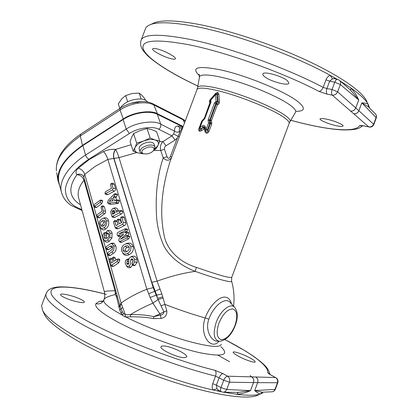 <?xml version="1.0" encoding="UTF-8"?>
<svg xmlns="http://www.w3.org/2000/svg" width="418" height="418" viewBox="0 0 418 418"><rect width="100%" height="100%" fill="white"/><g stroke="black" fill="none" stroke-linecap="round" stroke-linejoin="round"><path stroke-width="0.63" d="M61.739 193.278L61.331 191.726C58.541 180.519 69.367 165.45 85.575 155.026C86.26 156.99 87.357 158.391 88.867 159.221C75.088 168.344 67.261 178.193 65.386 188.779C65.401 198.827 70.882 205.745 81.829 209.522M136.885 152.554L118.984 157.633L107.849 159.394L95.038 166.453L84.765 174.374L83.746 176.981M153.97 149.926L155.94 148.944L157.988 145.459L159.786 141.059L156.572 131.613L151.682 129.637L147.005 128.483L150.203 138.055L143.578 141.044C148.05 139.445 151.917 139.1 155.172 139.999L150.203 138.055M147.005 128.483L140.15 130.609L133.577 133.577L131.696 137.214L130.118 141.634L133.149 151.128L138.154 152.946C135.087 151.964 134.053 150.187 135.035 147.611L133.149 151.128M143.181 153.803L138.154 152.946L141.885 153.375M133.577 133.577L136.681 143.17L135.035 147.611C136.346 144.989 139.194 142.799 143.578 141.044L136.681 143.17M159.786 141.059L155.172 139.999C158.171 141.07 159.112 142.888 157.988 145.459L154.451 149.263M139.184 149.017L139.116 148.808C139.137 145.971 141.827 143.823 147.193 142.371C150.992 141.759 153.275 142.355 154.033 144.158L154.926 146.828M143.254 153.829L147.392 153.881C150.083 153.27 152.11 152.194 153.463 150.637C155.01 147.737 153.328 146.546 148.411 147.058C142.01 149.268 140.286 151.52 143.254 153.829L141.974 153.406L140.051 151.697C140.077 148.876 142.778 146.734 148.155 145.271C151.959 144.659 154.242 145.245 155 147.037L153.761 150.219M126.309 265.602L127.051 266.637C127.981 267.813 129.167 268.084 130.599 267.447L132.663 265.012M129.01 258.799L126.591 259.51L127.647 259.944L128.927 259.113M132.098 264.254L133.07 265.529L134.732 265.649L137.161 262.389L136.989 259.312C136.127 256.579 134.382 255.617 131.748 256.433L130.568 257.054C132.595 256.464 133.917 257.258 134.544 259.442L134.716 261.981L132.987 264.411L131.942 263.946L133.206 260.132L132.511 259.008L131.325 258.862L132.924 259.745L132.94 262.123M133.159 246.557C131.931 243.375 129.705 242.383 126.466 243.574L125.243 244.164C127.898 243.156 129.726 243.981 130.724 246.657L133.159 246.557C133.864 250.22 132.527 252.921 129.152 254.661C126.832 255.863 124.888 255.607 123.326 253.893L121.79 251.171C121.074 248.14 122.072 245.873 124.783 244.378M115.18 194.569L113.356 197.103L114.396 200.609L115.64 200.462L117.066 200.886L116.507 202.113L115.535 202.302L109.464 202.944L107.692 202.688L108.434 203.827L110.822 204.35L118.237 203.43L119.386 200.703L118.566 199.935L116.549 200.003L115.864 197.719L117.568 194.589L115.603 193.591L114.245 194.067L115.18 194.569L117.568 194.589M96.903 216.451L97.802 217.726L99.379 217.762L105.441 212.987L105.649 211.508L104.312 206.769L102.875 205.729L101.558 206.215L102.227 206.79L103.455 211.053L102.885 212.72L97.77 216.414L96.903 216.451L97.269 214.648L102.086 211.153L101.057 207.579L101.558 206.215M100.069 202.349L94.87 206.158L94.003 206.199L94.902 207.495L96.474 207.521L101.694 203.665L102.776 200.906L101.255 199.956L99.928 200.421L100.691 200.906L100.069 202.349L101.694 203.665M83.177 175.811L83.004 175.617C81.374 174.071 79.342 173.726 76.907 174.583C75.371 172.723 75.799 170.591 78.187 168.188C81.364 169.055 83.558 171.114 84.765 174.374L121.11 303.097C127.871 298.055 136.461 293.426 146.88 289.214L107.849 159.394C106.736 156.008 105.279 153.406 103.471 151.582C107.551 149.754 111.554 149.033 115.483 149.414L131.116 144.764M108.544 220.866C107.734 218.316 106.256 217.329 104.098 217.903L102.807 218.415C104.578 217.935 105.791 218.766 106.444 220.897L108.544 220.866C109.234 224.356 108.278 227.063 105.676 228.98C103.962 230.255 102.467 230.198 101.187 228.808L99.505 225.861C98.815 222.951 99.515 220.683 101.605 219.053L102.807 218.415M112.118 233.213C111.397 230.945 110.075 230.025 108.157 230.449L106.888 230.997C108.408 230.679 109.448 231.436 110.007 233.27L112.118 233.213L111.878 237.978L109.208 241.301C107.473 242.544 105.963 242.461 104.667 241.05L102.99 238.197C102.441 236.243 102.744 234.529 103.899 233.051L104.699 233.38L104.045 237.387C104.479 238.615 105.2 239.028 106.209 238.636L107.123 238.14C108.528 237.293 109.098 235.961 108.832 234.143L108.45 233.317L106.318 232.659L106.888 230.997M106.266 232.57L105.32 232.424L104.045 232.972M107.081 238.166L106.073 237.33L106.736 233.312L104.699 233.38M106.318 232.659L107.154 233.84L108.408 234.184L107.034 232.779M111.737 252.038L108.492 254.285L107.609 254.301L108.513 255.513L110.117 255.591L113.377 253.313C115.864 251.636 116.669 249.18 115.802 245.951L113.895 243.208L111.799 243.177L110.561 243.757L112.165 243.778L113.68 246.035C114.443 248.689 113.795 250.69 111.737 252.038L113.377 253.313M107.609 254.301L107.964 252.441L111.256 250.152C112.432 249.478 112.844 248.407 112.505 246.933L112.087 246.019L110.138 246.103L106.825 248.417L105.953 248.449L106.856 249.666L108.45 249.734L112.405 247.064M115.885 260.085L115.295 258.021L113.795 256.96L112.573 257.577L113.221 258.141L114.098 261.234L116.742 259.573L117.719 260.059L117.071 261.563L111.705 265.101L110.848 265.132L109.328 260.116L109.615 258.852L110.409 259.338L112.311 259.228M110.848 265.132L111.747 266.323L113.341 266.386L118.733 262.812L119.851 259.949L119.611 259.411L118.451 258.815L116.742 259.573M112.134 258.523L110.979 258.157L109.741 258.779M104.928 193.304L105.676 194.459L107.672 194.673L114.114 191.277C115.352 190.629 115.817 189.673 115.52 188.403L114.255 184.192L112.458 183.136L111.078 183.586L111.888 184.166L113.142 188.361L112.379 189.96L106.026 193.351L104.928 193.304L105.519 191.616L111.501 188.403L110.451 184.881L111.078 183.586M118.414 211.252L118.226 210.62C117.646 208.441 116.329 207.568 114.271 207.997L112.959 208.498C114.527 208.206 115.514 208.916 115.917 210.646L118.226 210.62M115.917 210.646L116.397 212.26L119.093 210.938L120.206 211.404L119.391 212.825L112.902 216.195L111.805 216.137L112.546 217.255L114.558 217.491L121.136 214.12C122.312 213.53 122.803 212.621 122.605 211.388L121.387 210.306L119.088 210.933M117.986 224.529L117.077 221.43L115.337 220.406L114.062 220.934L114.846 221.477L117.077 221.43M121.304 222.846L120.473 220.046L118.691 219.016L117.427 219.544M114.846 221.477L116.042 225.563L118.033 224.508L116.92 220.741L117.296 219.596L118.169 220.093L119.282 223.86L121.685 222.663L120.426 218.431L121.016 217.172L121.899 217.721L123.373 222.658L122.599 224.299L116.23 227.57L115.133 227.517L115.875 228.62L117.892 228.855L124.35 225.579C125.619 224.936 126.1 223.949 125.781 222.622L123.968 217.031L122.866 216.529L120.99 217.182M127.26 235.945L128.66 234.498L128.781 233.087C128.295 232.058 127.464 231.744 126.293 232.152L125.578 232.303L126.461 231.885L127.736 229.602L126.168 228.688L124.757 229.017L125.614 229.524L124.82 230.84L118.827 233.866L124.888 232.492L126.659 233.025L125.504 234.973L127.291 235.919M119.261 241.343L120.238 242.299L121.727 242.335L128.572 238.913L129.836 236.614L128.227 235.705L126.826 236.055L127.709 236.551L126.926 237.879L120.133 241.311L119.255 241.338L118.728 240.094L119.428 238.161L123.697 234.446L117.526 235.543L117.014 234.237L117.583 232.607L124.757 229.017M117.526 235.543L118.503 236.515L121.513 236.311M127.647 259.944L127.197 261.177L128.838 261.814M127.197 261.177L126.779 263.424L128.023 264.625L128.849 261.919C128.399 259.834 128.974 258.214 130.568 257.054M131.325 258.862L130.5 261.036C130.829 259.933 131.602 259.526 132.814 259.808M130.5 261.036C130.986 263.188 130.453 264.918 128.896 266.214L130.599 267.447M128.801 263.784L128.634 262.478M126.779 263.424L128.687 263.471M121.455 304.257L120.013 305.945L119.736 304.973L121.11 303.097L125.311 314.702L130.364 314.681C137.851 314.294 145.683 314.937 153.855 316.604L159.88 313.918L152.883 303.139C144.236 306.885 136.728 310.731 130.364 314.681L130.599 316.823L124.83 316.87L122.646 315.297L121.225 313.448L119.835 310.422L116.674 297.255L115.321 294.544L115.028 290.766L83.992 180.2C79.258 186.088 77.408 191.737 78.438 197.15L78.783 198.419M153.49 318.615L153.855 316.604L160.528 315.052L159.88 313.918L163.913 311.891L158.067 299.518L152.883 303.139L150.146 297.48L146.88 289.214L153.207 287.657L157.549 298.321L156.724 295.16L151.797 282.307L114.015 158.422C113.205 155.182 113.748 152.183 115.645 149.435C116.81 151.494 117.923 154.226 118.984 157.633L157.09 281.162L161.87 294.047L166.803 310.814C167.169 314.984 165.241 317.528 161.024 318.443L153.49 318.615C147.105 317.231 136.613 316.619 130.599 316.823M119.036 307.779L120.013 305.945L122.14 311.441L123.352 313.286L125.311 314.702L125.384 316.734L125.311 314.702M122.594 307.789L120.88 308.641L119.835 310.422M160.131 289.031L148.599 293.765M161.87 294.047L156.086 295.192L150.146 297.48M162.968 298.102L158.067 299.518L157.549 298.321L162.623 296.911M161.024 318.443L160.528 315.052C162.644 314.801 163.772 313.751 163.913 311.891L166.803 310.814M196.335 267.358C219.006 275.284 230.825 278.571 231.797 277.218L289.042 123.733C289.82 122.484 288.211 120.431 284.214 117.578C273.299 109.563 240.136 96.025 218.327 90.821C205.672 87.811 198.587 87.32 197.082 89.347L169.99 161.745C163.485 182.671 158.547 208.864 164.18 235.621C167.001 250.716 180.853 262.77 196.335 267.358L195.206 271.355C181.893 266.229 169.431 257.206 163.464 245.016C159.535 235.721 157.241 226.321 156.572 216.811C155.271 194.448 157.487 174.792 163.219 157.847L160.721 150.454L153.594 150.47M171.547 157.612C169.18 160.993 166.406 161.071 163.219 157.847L167.017 156.734C167.984 158.903 169.097 158.85 170.361 156.583L171.777 156.959M201.706 130.526L200.833 129.303L203.305 127.532L203.195 127.176L200.912 128.89L199.443 127.866L202.312 125.964C203.681 125.134 204.668 125.416 205.269 126.811L206.121 129.428L208.525 122.991L210.5 123.028L210.108 120.708L209.575 120.546L209.826 123.477L207.422 129.914L207.741 130.933L208.984 131.398C207.448 133.891 206.105 133.912 204.956 131.466L204.151 128.734L201.706 130.526C199.313 131.931 198.398 131.257 198.958 128.498L199.318 128.572M198.958 128.498L201.643 121.314L204.026 118.487L204.162 118.743M204.277 118.54L209.867 102.859C209.141 101.955 209.256 100.895 210.217 99.683L215.51 93.454L217.736 92.399L218.917 94.306L219.377 102.039C219.424 103.523 218.745 104.448 217.355 104.813L211.466 120.551L211.696 124.141L208.984 131.398M231.718 277.421L231.562 280.995C232.1 281.993 229.775 281.868 224.586 280.63C217.726 278.942 207.934 275.854 195.206 271.355C182.969 273.111 170.267 276.382 157.09 281.162L151.797 282.307M218.975 341.292C211.32 350.817 198.874 335.356 205.186 317.926C209.69 305.459 219.763 295.657 225.939 297.271C228.724 297.924 230.558 300.124 231.441 303.876M80.622 299.251C73.84 295.892 60.485 292.746 60.532 294.617C60.474 295.233 61.645 296.143 64.038 297.344C70.846 300.84 84.493 303.938 84.3 302.031C84.342 301.383 83.114 300.458 80.622 299.251M103.904 299.983L102.697 301.874C100.79 303.776 98.538 304.361 95.952 303.63L99.312 301.347L103.371 301.002M42.051 304.429L41.586 305.657L42.673 310.616C46.231 317.272 57.611 326.155 76.813 337.279C111.407 357.301 171.84 380.751 212.929 389.926L221.284 391.734M258.533 394.811C250.737 399.535 223.834 396.865 186.501 385.997C149.216 375.139 105.655 356.998 77.884 341.031C59.241 330.173 48.154 321.437 44.627 314.832L43.953 313.375M104.458 292.125L104.406 291.936C104.584 291.205 108.121 290.813 115.028 290.766L115.567 290.155M106.318 294.366C80.136 287.563 59.063 284.956 52.678 289.026C46.325 293.671 57.438 304.111 86.024 320.345C119.109 338.601 175.654 360.582 215.035 370.348L222.998 373.608L227.549 376.195L275.535 377.543L271.287 375.228C268.941 373.927 267.755 373.002 267.719 372.464C268.664 365.698 250.554 352.735 224.962 339.615M238.594 356.308C245.418 360.039 255.372 363.305 255.194 361.816C255.111 361.016 253.235 359.642 249.567 357.683C242.769 354.062 233.072 350.817 233.15 352.243C233.192 352.991 235.005 354.349 238.594 356.308M163.616 345.994C161.996 345.942 161.113 346.229 160.956 346.867C159.697 349.505 177.65 357.803 184.375 357.703L186.789 356.852C187.834 354.13 170.554 346.01 163.616 345.994M326.918 119.229C334.525 120.802 344.124 124.93 342.974 126.064C342.363 126.68 340.033 126.544 335.978 125.656C328.464 124.01 319.07 120.034 320.11 118.89C320.653 118.284 322.921 118.398 326.918 119.229M264.291 76.431C263.053 75.376 262.593 74.529 262.906 73.902C263.768 70.872 282.735 76.264 287.662 80.93L288.875 83.276C287.798 86.228 269.453 81.139 264.291 76.431M197.829 86.045C169.99 72.91 148.301 59.116 143.661 49.967C139.319 40.18 154.503 38.461 189.202 44.815C226.227 52.224 283.153 72.591 319.012 91.411L327.142 94.16L332.273 95.126L368.78 126.905L364.057 125.917C361.429 125.39 359.919 125.343 359.522 125.771C355.195 132.725 328.7 130.102 296.822 121.857L290.829 120.269M367.098 102.144C363.916 92.796 341.793 76.724 306.843 60.443C271.925 44.177 227.8 29.704 196.606 24.004C175.968 20.351 161.98 19.923 154.66 22.718L153.093 23.408M145.171 29.49L145.673 28.158C146.467 26.679 148.056 25.482 150.443 24.578C157.837 21.762 172.148 22.253 193.372 26.062C232.68 33.1 293.452 54.904 330.183 75.318L337.195 79.274M340.665 81.338L350.974 88.02C359.976 94.384 365.713 99.797 368.18 104.26L369.517 107.776M327.142 94.16C326.228 93.015 326.15 91.145 326.902 88.548L329.661 81.144L332.514 78.809L330.183 75.318C328.297 76.066 326.892 77.57 325.977 79.828L323.161 87.383C286.095 67.711 226.849 46.55 188.487 39.104C160.198 33.79 144.471 34.02 141.31 39.788L140.845 41.021M368.342 106.789L368.18 104.26C366.748 103.398 364.621 102.922 361.795 102.838L368.342 106.789L375.348 113.837C376.331 114.861 376.576 116.11 376.08 117.589L376.252 117.996L373.875 124.402M358.722 99.98C356.93 95.722 354.344 91.735 350.974 88.02L350.712 90.293L358.722 99.98L355.755 107.948L337.624 91.814L340.33 84.561L358.701 99.965L355.734 107.928C354.652 110.211 352.949 111.251 350.629 111.036M170.758 58.651C163.422 56.832 151.363 50.353 152.68 48.822C153.061 48.263 154.555 48.3 157.158 48.927C164.603 50.651 176.851 57.37 175.403 58.828C174.985 59.398 173.439 59.335 170.758 58.651M325.977 79.828L329.661 81.144L334.761 82.231L332.054 89.499L337.624 91.814C336.474 94.222 334.687 95.325 332.273 95.126C331.37 93.982 331.296 92.106 332.054 89.499L326.902 88.548L323.161 87.383C322.09 89.828 320.71 91.171 319.012 91.411M337.927 79.561L339.327 80.199C340.565 81.285 340.905 82.743 340.33 84.561L334.761 82.231C335.576 80.235 336.485 79.268 337.488 79.336L334.447 78.699L332.514 78.809M339.52 80.366L350.712 90.293M334.646 78.736L333.966 77.419M362.26 125.599L364.057 125.917M364.35 126.058L368.78 126.905C371.027 127.161 372.657 126.215 373.671 124.057L376.08 117.589L361.816 102.859L358.879 110.744L355.755 107.948C354.678 110.232 352.985 111.277 350.676 111.078M223.787 392.225L236.907 394.326C247.832 395.632 255.649 395.532 260.351 394.012L262.844 392.936M275.828 377.626C277.719 378.865 278.367 380.573 277.771 382.747L257.676 382.642L254.693 390.584C256.856 392.481 258.742 393.62 260.351 394.012L262.133 392.194L271.831 391.807C273.497 391.682 274.668 390.846 275.342 389.289M262.133 392.194L254.719 390.584L274.966 389.409C274.349 390.908 273.304 391.708 271.831 391.807M218.071 355.263L229.623 361.716M250.089 375.526L252.566 377.621M218.624 390.292L217.161 390.872M222.998 373.608C221.571 373.838 220.291 375.192 219.157 377.658L216.378 385.114L216.994 388.782L218.457 390.203L221.159 391.666C220.333 391.049 220.27 389.691 220.981 387.59L226.718 389.513L250.534 390.605C246.411 392.57 241.865 393.808 236.907 394.326L238.208 392.408L250.502 390.605L253.491 382.585L229.44 382.204L226.718 389.513C225.929 391.326 224.675 392.22 222.961 392.188L221.592 391.781M216.994 388.782L212.929 389.926C211.994 388.092 211.926 386.018 212.715 383.693L215.552 376.085C174.703 366.152 115.87 343.241 81.735 324.149C56.676 309.942 44.757 299.878 45.98 293.959L46.403 292.825M223.202 392.199L238.208 392.408M215.035 370.348C216.174 371.607 216.346 373.52 215.552 376.085L223.703 380.275L229.44 382.204C230.151 379.617 229.519 377.611 227.549 376.195C226.128 376.435 224.847 377.794 223.703 380.275L220.981 387.59L216.378 385.114L212.715 383.693M269.605 374.241L275.535 377.543C277.411 378.807 278.027 380.594 277.385 382.904L274.966 389.409L275.357 389.242L277.756 382.794M271.58 375.312L271.287 375.228M116.314 292.814L115.321 294.544C108.842 296.111 105.132 297.668 104.192 299.22L103.983 299.769M103.972 299.8L102.697 301.874L102.206 301.848L103.121 301.415M99.312 301.347L103.115 301.425M234.613 307.293L230.193 302.533C225.636 296.498 213.697 305.464 208.812 319.195L205.186 317.926C193.121 314.592 179.703 310.078 164.927 304.388L160.987 305.83M78.777 198.388L104.537 292.428L104.782 296.628L103.763 300.359C103.429 303.285 109.72 308.27 122.646 315.297L123.352 313.286M116.674 297.255L117.312 296.362M116.167 296.137L116.93 294.993M84.446 179.474L83.992 180.2C82.576 177.258 81.463 175.393 76.975 174.661L76.907 174.583M116.225 292.49L115.321 293.99M59.194 183.612L58.776 182.044C56.712 170.586 64.738 158.427 82.863 145.574L123.132 119.532C133.426 112.677 149.754 110.242 157.32 114.276L183 126.973M152.8 103.758L181.987 118.634L183.021 119.752L153.861 104.928L157.393 113.738L183.173 126.508M157.393 113.738C150.898 109.615 132.485 112.364 123.305 118.973L120.013 109.997L120.196 108.252C125.228 105.012 130.818 102.917 136.963 101.961L136.942 101.961M60.129 187.17L57.909 180.409C57.01 169.238 65.192 157.565 82.451 145.401L123.305 118.973M185.205 121.074L183.021 119.752L184.516 122.923M147.716 102.055C146.175 100.09 143.431 99.05 139.476 98.935C130.479 99.453 123.994 102.593 120.018 108.367M141.326 101.569L130.787 103.35M137.903 103.194L136.963 101.961C143.16 101.067 148.421 101.658 152.753 103.737L153.861 104.928C149.759 102.88 144.44 102.3 137.903 103.194C131.32 104.234 125.358 106.501 120.013 109.997L80.334 135.96L82.451 145.401M120.196 108.252L80.648 134.168C63.672 146.044 55.594 158.265 56.393 170.842C55.479 159.629 63.458 147.998 80.334 135.96L80.716 134.126M141.195 99.04L139.204 93.13L132.156 93.48L125.656 95.581L121.68 98.883L118.31 103.878L119.794 108.518M127.668 101.741L125.656 95.581M139.204 93.13L141.848 95.215L145.03 98.982L145.448 100.21M182.744 127.344L182.253 126.602L177.864 126.121L179.892 127.856L180.471 127.939C179.395 128.342 179.061 129.58 179.468 131.665L179.505 133.018C180.942 129.705 182.055 127.814 182.844 127.328M82.085 210.473L71.358 205.541C66.091 202.019 62.752 197.411 61.331 191.726L58.776 182.044M157.32 114.276L160.716 124.141C154.158 119.903 135.442 122.521 126.194 129.11L85.575 155.026L82.863 145.574M81.301 210.28L82.043 210.317M159.629 141.493L162.9 141.624L166.024 145.751C164.734 146.661 164.222 147.862 164.499 149.351L160.721 150.454C159.911 147.005 160.637 144.058 162.9 141.624L171.96 135.86L173.632 133.948L174.593 131.21C174.384 127.657 175.471 125.964 177.864 126.121M153.207 287.657L113.806 158.396C113.074 154.916 113.633 151.922 115.483 149.414M120.091 306.206L83.704 176.824L83.093 175.717C81.458 174.17 79.42 173.815 76.975 174.661C67.768 187.525 68.96 197.599 80.554 204.883M180.633 127.898L182.875 127.312M179.468 131.665C177.64 132.422 176.015 132.271 174.593 131.21L160.716 124.141C161.16 126.179 160.517 127.898 158.783 129.293L171.96 135.86L175.09 140.02L166.024 145.751M170.361 156.583L177.342 137.924L178.115 136.346L179.395 136.608M173.632 133.948L178.115 136.346M179.505 133.018L178.225 136.116M204.841 128.269L205.599 130.698L204.752 127.965L204.151 128.734L203.305 127.532L204.736 127.918L204.616 127.527C204.235 126.649 203.759 126.529 203.195 127.176L202.312 125.964M200.912 128.89L200.833 129.303C199.909 130.62 199.36 130.62 199.182 129.319L201.904 121.21L202.39 121.267L199.997 127.662L200.912 128.89M204.637 127.589L205.619 130.761C206.466 132.809 207.171 132.867 207.741 130.933L210.5 123.028L211.832 122.866M204.956 131.466L205.619 130.761L205.442 130.202L207.422 129.914L206.121 129.428L205.442 130.202L204.632 127.574L205.269 126.811M210.108 120.708L216.231 103.92L215.819 103.392L209.575 120.546L208.164 120.692L208.31 119.407L211.466 120.551L210.108 120.708M216.273 103.957L217.355 104.813L216.848 103.539L216.231 103.92L216.848 103.539C217.961 103.706 218.358 103.225 218.034 102.091L217.496 94.348L217.094 94.635L217.438 101.527L218.034 102.091L219.377 102.039M216.827 103.512L216.231 102.812L216.033 101.564L217.438 101.527L215.819 103.392L214.486 102.896L216.033 101.564L215.631 94.672L210.724 100.195L211.017 101.997L204.862 118.456L202.39 121.267L202.207 120.739L201.92 121.257M215.348 94.202L215.557 93.982L217.094 94.635L215.631 94.672L215.348 94.202M218.917 94.306L217.496 94.348C217.762 93.287 217.365 92.984 216.31 93.444L216.195 93.522M210.51 99.745L209.946 100.989L210.348 101.851L210.212 100.168M210.217 100.163L210.447 99.797M210.552 101.71L210.453 99.761L216.31 93.444M211.696 124.141L208.525 122.991L208.164 120.692M202.275 120.703L203.932 119.025L204.136 119.569M203.994 118.994L204.339 118.388L204.862 118.456M204.355 118.435L210.489 101.955L211.017 101.997M210.5 102.008L210.552 101.616M202.338 120.212L202.474 120.473M210.468 102.002L209.867 102.859L210.181 102.776M215.51 93.454L215.787 93.82M208.812 319.195C204.742 330.46 211.691 341.323 217.182 341.192L219.184 341.302M94.87 206.158L96.474 207.521M94.003 206.199L94.374 204.418L99.928 200.421M100.691 200.906L102.776 200.906M102.227 206.79L104.312 206.769M103.455 211.053L105.55 211.048M102.885 212.72L104.521 214.026M97.77 216.414L99.379 217.762M106.444 220.897C107.05 223.802 106.256 226.06 104.051 227.669L105.676 228.98M104.051 227.669C102.629 228.745 101.375 228.703 100.289 227.554M105.263 221.686L104.876 220.882C104.045 220.051 103.121 220.035 102.107 220.84C100.738 221.78 100.221 223.186 100.55 225.051C100.968 226.274 101.678 226.708 102.676 226.342L103.539 225.877C104.944 224.957 105.519 223.562 105.263 221.686M103.502 225.903L102.567 225.02L103.732 222.151L105.195 221.702M100.55 225.051L102.567 225.02M102.107 220.84L103.732 222.151M110.007 233.27L109.845 237.189L107.578 240.005C106.146 241.055 104.876 240.993 103.768 239.817M109.845 237.189L111.878 237.978M107.578 240.005L109.208 241.301M104.422 234.676L106.339 235.637M104.045 237.387L106.073 237.33M108.492 254.285L110.117 255.591M105.953 248.449L106.308 246.583L110.551 243.757M110.138 246.103L111.763 247.393M106.825 248.417L108.45 249.734M112.165 243.778L113.895 243.208M113.68 246.035L115.802 245.951M110.409 259.338L111.454 263.026L113.074 261.914L112.196 258.826L112.573 257.577M113.221 258.141L115.295 258.021M117.719 260.059L119.851 259.949M117.071 261.563L118.733 262.812M111.705 265.101L113.341 266.386M111.888 184.166L114.255 184.192M113.142 188.361L115.52 188.403M112.379 189.96L114.114 191.277M106.026 193.351L107.672 194.673M113.356 197.103L115.864 197.719M114.328 196.141L116.361 197.244M114.396 200.609L116.549 200.003M117.066 200.886L119.459 200.891M116.507 202.113L118.237 203.43M107.692 202.688L107.515 202.296L108.57 199.929L114.245 194.067M109.129 201.392L113.001 200.792L112.238 198.216L109.129 201.392M112.113 200.922L112.829 200.201M120.206 211.404L122.605 211.388M119.391 212.825L121.136 214.12M112.902 216.195L114.558 217.491M111.805 216.137L110.598 211.727L112.374 208.76L112.959 208.498M112.128 211.346L112.567 214.298L115.149 212.908L114.166 210.531L112.933 210.52L112.128 211.346L113.973 211.989L114.49 211.477L112.933 210.52M114.145 213.436L113.973 211.989M112.217 213.112L114.098 213.279M115.133 227.517L113.503 222.224L114.062 220.934M118.169 220.093L120.473 220.046M121.899 217.721L124.298 217.673M123.373 222.658L125.781 222.622M122.599 224.299L124.35 225.579M116.23 227.57L117.892 228.855M125.504 234.973L120.4 239.221L126.826 236.055M127.709 236.551L129.836 236.614M126.926 237.879L128.572 238.913M125.614 229.524L127.736 229.602M124.82 230.84L126.461 231.885M119.475 233.709L125.578 232.303M126.659 233.025L128.781 233.087M130.724 246.657C131.356 249.682 130.259 251.939 127.438 253.412L129.152 254.661M127.438 253.412C125.515 254.437 123.895 254.243 122.578 252.833M129.219 247.372L128.854 246.61C127.866 245.606 126.685 245.486 125.322 246.249C123.561 247.106 122.84 248.501 123.153 250.439C123.832 252.007 124.982 252.415 126.597 251.662L126.884 251.531C128.681 250.701 129.46 249.316 129.219 247.372M127.511 251.171C126.523 251.573 125.823 251.296 125.41 250.345C125.228 248.997 125.771 248.052 127.041 247.503L129.047 247.226M123.153 250.439L125.41 250.345M125.322 246.249L127.041 247.503M128.896 266.214L127.861 266.475L126.905 266.167L125.51 263.92C124.93 262.19 125.29 260.722 126.591 259.51M134.544 259.442L136.989 259.312M134.716 261.981L137.161 262.389M132.987 264.411L134.732 265.649M158.783 129.293C153.166 125.724 137.313 127.945 129.455 133.499L88.867 159.221M78.187 168.188L89.41 159.41L103.471 151.582M197.489 87.879L196.915 89.786M290.134 121.445L295.348 112.583C296.545 111.157 294.998 108.811 290.698 105.545C281.497 98.591 258.59 88.229 237.419 81.63C216.216 75 200.703 73.249 199.553 76.766L197.578 87.393C198.639 84.305 213.499 86.296 233.84 92.765C254.149 99.202 276.199 109.02 285.191 115.472C289.387 118.503 290.944 120.645 289.867 121.899L289.225 123.253M125.384 316.734C142.522 325.565 168.073 335.544 188.168 341.219C209.047 346.841 220.082 347.865 221.268 344.291M220.85 346.674C229.937 355.243 222.804 357.233 199.454 352.64C176.359 347.51 140.73 334.222 118.534 322.456C101.532 313.249 94.008 306.974 95.952 303.63M199.396 74.932L199.025 74.279L199.449 77.314M199.574 75.804C190.524 67.345 197.583 65.38 220.756 69.916C246.505 75.475 285.745 91.73 297.997 101.71C305.673 108.022 305.093 111.235 296.263 111.34M362.092 125.713L359.522 125.771M361.795 102.838L358.863 110.728C357.787 112.985 356.073 113.989 353.727 113.733M369.073 127.051C371.299 127.333 372.893 126.466 373.854 124.454L358.879 110.744C357.808 113.006 356.105 114.015 353.769 113.774M254.693 390.584L257.65 382.642L253.491 382.585C254.17 380.134 253.554 378.238 251.646 376.895M251.714 376.895C253.601 378.238 254.201 380.134 253.517 382.585L250.534 390.605M255.774 377.01C257.713 378.342 258.345 380.218 257.676 382.642L257.65 382.642C258.319 380.218 257.671 378.342 255.717 377.01M269.558 374.068L267.719 372.464M121.225 313.448L122.14 311.441M118.796 306.849L119.767 305.103L119.47 304.038M57.909 180.409L56.676 172.613M129.455 133.499L126.194 129.11L123.132 119.532M164.499 149.351L167.017 156.734M177.342 137.924L175.09 140.02M208.31 119.407L214.486 102.896M235.282 325.423C238.072 317.91 237.926 311.948 234.838 307.533C230.882 302.303 220.516 310.26 216.242 322.273C212.72 333.668 213.812 340.017 219.513 341.318C226.242 340.356 231.499 335.064 235.277 325.444M234.979 325.47C237.899 316.311 237.184 310.804 232.826 308.954C227.638 309.048 223.003 313.772 218.917 323.135C215.96 332.665 216.775 338.188 221.362 339.698C226.582 339.238 231.123 334.494 234.979 325.47M115.64 200.462L117.165 199.929M115.535 202.302L116.915 203.712M109.464 202.944L110.822 204.35M120.133 241.311L121.727 242.335M118.66 235.538L120.097 236.63M124.768 232.512L126.173 232.178M140.051 151.697L139.116 148.808M233.568 306.169C234.555 297.72 233.913 289.423 231.64 281.277M104.793 293.938C84.368 288.65 68.688 286.335 57.741 286.994C52.574 287.751 52.062 288.117 50.447 288.838C48.415 289.799 46.926 291.508 45.98 293.959L41.586 305.657M44.627 314.832L42.673 310.616M290.808 120.3L297.046 121.951C315.162 126.623 330.429 129.287 342.849 129.941C356.314 130.024 358.869 128.718 362.714 125.776M197.824 86.077C175.257 75.475 158.704 65.516 148.165 56.211C142.319 50.317 141.597 48.148 140.871 45.875C140.354 43.927 140.5 41.899 141.31 39.788L145.673 28.158M154.66 22.718L150.443 24.578M339.327 80.199L337.488 79.336M376.273 117.944C376.77 116.382 376.461 115.013 375.348 113.837M221.159 391.666L222.961 392.188M224.994 339.594L245.946 351.303L254.16 356.7L260.968 361.915C264.045 365.024 267.457 366.445 270.075 374.423M119.767 305.103L120.081 306.169M185.331 120.745L182.039 118.66M102.953 226.227L102.676 226.342M106.574 238.474L106.209 238.636M118.691 219.016L117.406 219.549M122.312 216.639L121.016 217.172M126.293 232.152L124.888 232.492M126.466 243.574L125.243 244.164M127.213 251.349L126.602 251.662"/></g></svg>
